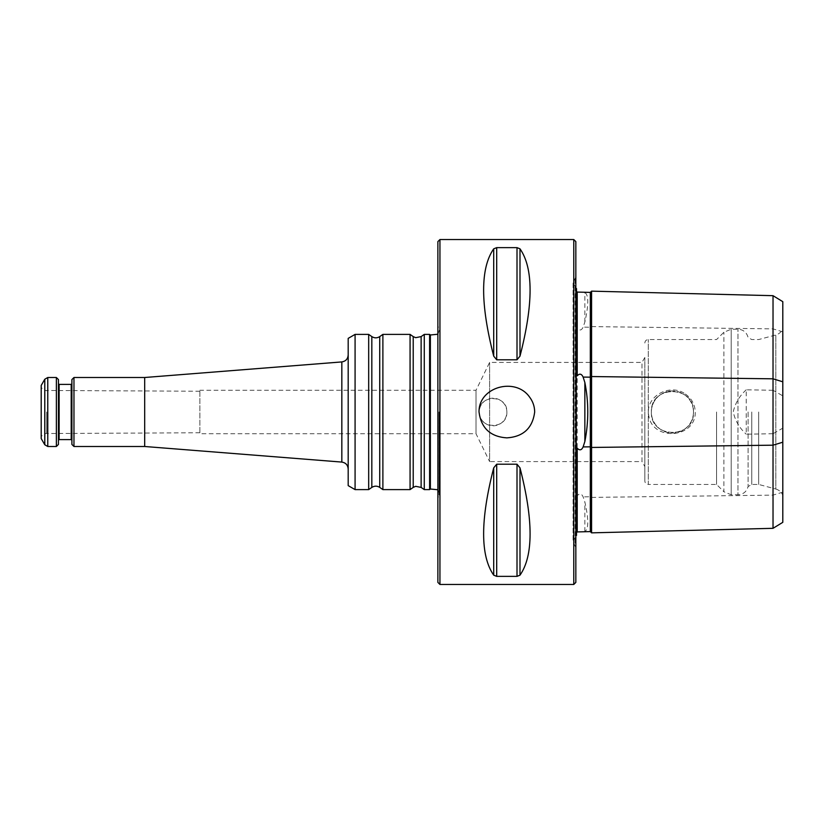 <?xml version="1.0" encoding="UTF-8"?>
<svg xmlns="http://www.w3.org/2000/svg" width="824" height="824" viewBox="0 0 824 824"><rect width="100%" height="100%" fill="white"/><g stroke="black" fill="none" stroke-linecap="round" stroke-linejoin="round"><path stroke-width="0.62" stroke-dasharray="4.12 3.09" d="M644.832 466.528L644.832 357.472L644.832 466.528L641.978 461.584L641.978 362.416L641.978 461.584L489.611 461.584L489.611 362.416L489.611 461.584L476.025 433.733L476.025 390.267L476.025 433.733L199.872 433.733L199.872 390.267L199.872 433.733M424.278 489.611L424.278 334.389M429.613 334.389L429.613 489.611M41.2 438.564L41.2 385.436M41.2 412L41.2 436.287L41.2 412M348.192 485.624L348.192 338.376M355.082 489.611L355.082 334.389M348.192 412L348.192 468.959L348.192 412M144.684 446.495L144.684 377.505M410.074 489.611L410.074 334.389M382.882 489.611L382.882 334.389M368.678 489.611L368.678 334.389M56.372 446.495L56.372 377.505M71.894 444.424L71.894 379.576M73.964 446.495L73.964 377.505M71.894 412L71.894 440.284L71.894 412M58.442 412L58.442 440.284L58.442 412M58.442 444.424L58.442 379.576M437.874 241.607L437.874 582.393M644.832 357.472L641.978 362.416L489.611 362.416L476.025 390.267L199.872 390.267M748.089 412L748.089 486.551L748.089 412M751.756 412L751.756 484.44L751.756 412M644.832 412L644.832 480.989L644.832 412M672.425 390.957A21.043 21.043 0 0 0 651.382 412A21.043 21.043 0 0 0 672.425 433.043A21.043 21.043 0 0 0 693.468 412A21.043 21.043 0 0 0 672.425 390.957M758.657 412L758.657 484.44L758.657 412M716.571 412L716.571 484.44L716.571 412M651.382 412C650.126 439.141 694.725 439.11 693.468 412C694.725 384.89 650.136 384.859 651.382 412C650.126 384.859 694.714 384.88 693.468 411.99C694.735 439.11 650.136 439.151 651.382 412A21.043 21.043 0 0 1 672.425 390.957A21.043 21.043 0 0 1 693.468 412A21.043 21.043 0 0 1 672.425 433.043A21.043 21.043 0 0 1 651.382 412M782.8 495.317L782.8 328.683L782.8 495.317C781.471 492.103 779.144 490.012 775.817 489.034L775.817 334.966L775.817 489.034L758.657 484.44L751.756 484.44L748.089 486.551C746.647 491.681 743.269 494.421 737.964 494.781L737.964 329.219L737.964 494.781L731.207 494.781L731.207 329.219L731.207 494.781L723.894 491.753L723.894 332.247L723.894 491.753L716.571 484.44L648.282 484.44L648.282 339.56L648.282 484.44C646.181 484.234 645.038 483.08 644.832 480.989M782.8 522.334L782.8 428.14L773.025 433.723L773.025 528.318M773.025 295.682L773.025 390.277L782.8 395.86L782.8 428.14M782.8 395.86L782.8 301.666M685.383 394.057C691.655 398.456 694.951 404.44 695.271 412C695.817 438.646 652.33 441.458 648.715 415.512C644.904 396.148 670.314 382.769 685.383 394.057M773.025 390.277L746.235 389.803L746.235 434.197L773.025 433.723M746.235 389.803C739.509 395.932 735.173 403.297 733.236 411.918C735.132 420.642 739.468 428.058 746.235 434.197M591.57 532.85L591.57 291.15M590.324 531.604L590.324 292.396M576.532 449.76L576.532 535.373L573.082 541.347L575.101 546.23L575.101 277.77L575.101 546.23L575.842 546.961L575.842 277.039L575.842 546.961M583.124 531.789L584.855 531.48C588.748 529.111 588.748 519.274 584.855 501.971L583.124 496.862C581.569 493.504 579.602 493.123 577.222 495.729L577.222 328.271C579.581 330.887 581.548 330.506 583.124 327.138L584.855 322.029C588.748 304.777 588.748 294.941 584.855 292.52L583.124 292.211M576.532 329.157L576.532 494.843L576.532 329.157L577.222 328.271M577.222 495.729L576.532 494.843M575.842 277.039L573.082 282.653L573.082 541.347L573.082 282.653L576.532 288.627L576.532 374.24M575.842 582.393L575.842 241.607M493.061 398.198A13.802 13.802 0 0 0 479.259 412A13.802 13.802 0 0 0 493.061 425.802A13.802 13.802 0 0 0 506.853 412A13.802 13.802 0 0 0 493.061 398.198M519.995 575.173L517.009 576.367L496.697 576.367L493.71 575.173C480.268 555.87 480.268 520.099 493.71 467.857L496.697 464.211L517.009 464.211L519.995 467.857C533.447 520.099 533.447 555.87 519.995 575.173L519.995 467.857M519.995 356.143L517.009 359.789L496.697 359.789L493.71 356.143C480.268 303.901 480.268 268.13 493.71 248.827L496.697 247.633L517.009 247.633L519.995 248.827C533.447 268.13 533.447 303.901 519.995 356.143L519.995 248.827M573.772 584.463L573.772 239.537M506.853 412C507.677 429.788 478.456 429.788 479.259 412C478.414 394.233 507.666 394.191 506.853 412M439.944 239.537L439.944 584.463M341.836 462.079L341.836 361.921M421.126 487.406L421.126 336.594M413.215 487.406L413.215 336.594M379.74 487.406L379.74 336.594M371.83 487.406L371.83 336.594M47.771 377.505L47.771 446.495M44.784 379.236L44.784 444.764M59.132 439.594L59.132 384.406M71.204 384.406L71.204 439.594M46.649 412L46.649 433.527L46.649 412M438.996 412L438.996 495.059L438.996 412M430.375 489.023L430.375 334.977M782.8 492.144L773.025 495.131L591.57 497.397L590.324 496.769L583.124 496.862M782.8 331.856L773.025 328.869L591.57 326.603L590.324 327.231L583.124 327.138M584.855 531.48L584.855 501.971M584.855 322.029L584.855 292.52M493.71 575.173L493.71 467.857M496.697 576.367L496.697 464.211M517.009 576.367L517.009 464.211M493.71 356.143L493.71 248.827M496.697 359.789L496.697 247.633M517.009 359.789L517.009 247.633M199.872 391.235L46.649 390.473C46.947 391.266 45.124 390.349 41.2 387.713M199.872 432.765L46.649 433.527C46.947 432.734 45.124 433.651 41.2 436.287M437.874 334.245L439.254 330.599L437.874 325.367M437.874 489.755L439.254 493.401L437.874 498.633M439.254 412L439.254 493.401L439.254 412M644.832 343.011C645.038 340.92 646.181 339.766 648.282 339.56L716.571 339.56L723.894 332.247L731.207 329.219L737.964 329.219C743.269 329.579 746.647 332.319 748.089 337.449L751.756 339.56L758.657 339.56L775.817 334.966C779.144 333.988 781.471 331.897 782.8 328.683"/><path stroke-width="1.24" d="M424.278 412L424.278 489.611L429.613 489.611L429.613 334.389L424.278 334.389L424.278 412M41.2 412L41.2 438.564L44.784 444.764L44.784 379.236L41.2 385.436L41.2 412M355.082 489.611L355.082 334.389L348.192 338.376L348.192 485.624L355.082 489.611L368.678 489.611L368.678 334.389L371.83 336.594L371.83 487.406C374.467 485.748 377.104 485.748 379.74 487.406L382.882 489.611L410.074 489.611L410.074 334.389L413.215 336.594L413.215 487.406L415.667 486.325L421.126 487.406L424.278 489.611M73.964 377.505L73.964 446.495L71.894 444.424L71.894 379.576L73.964 377.505L144.684 377.505L144.684 446.495L341.836 462.079C345.73 462.728 347.852 465.014 348.192 468.959M371.83 336.594C374.467 338.252 377.104 338.252 379.74 336.594L382.882 334.389L382.882 489.611M56.372 412L56.372 446.495L47.771 446.495L47.771 377.505L56.372 377.505L56.372 412M56.372 377.505L58.442 379.576L58.442 444.424L56.372 446.495M773.025 295.682L782.8 301.666L782.8 522.334L773.025 528.318L773.025 295.682L591.57 291.15L591.57 532.85L590.324 531.604L577.222 531.923L576.532 532.603M773.025 528.318L591.57 532.85M591.57 291.15L590.324 292.396L590.324 531.604M575.842 535.827L576.532 535.373L576.532 449.76L577.222 448.194L577.222 531.923M575.842 288.173L576.532 288.627L576.532 374.24L577.222 375.806C579.581 373.282 581.548 373.705 583.124 377.083L584.855 382.491C588.748 402.122 588.748 421.795 584.855 441.51L583.124 446.917C581.569 450.285 579.602 450.707 577.222 448.194M590.324 292.396L577.222 292.077L577.222 375.806M577.222 292.077L576.532 291.397M575.842 412L575.842 582.393L573.772 584.463L573.772 239.537L575.842 241.607L575.842 412M519.995 248.827L517.009 247.633L496.697 247.633L493.71 248.827C480.268 268.13 480.268 303.901 493.71 356.143L496.697 359.789L517.009 359.789L519.995 356.143C533.447 303.901 533.447 268.13 519.995 248.827L519.995 356.143M519.995 467.857L517.009 464.211L496.697 464.211L493.71 467.857C480.268 520.099 480.268 555.87 493.71 575.173L496.697 576.367L517.009 576.367L519.995 575.173C533.447 555.87 533.447 520.099 519.995 467.857L519.995 575.173M506.853 437.874C523.312 436.751 532.582 428.13 534.683 412C534.611 406.356 532.85 401.298 529.389 396.818C515.319 376.97 478.559 386.786 479.022 412C481.134 428.119 490.414 436.751 506.853 437.874M439.944 239.537L437.874 241.607L437.874 582.393L439.944 584.463L439.944 239.537L573.772 239.537M144.684 377.505L341.836 361.921L341.836 462.079M413.215 336.594L415.667 337.675L421.126 336.594L421.126 487.406M379.74 336.594L379.74 487.406M71.204 384.406L59.132 384.406L59.132 439.594L71.204 439.594L71.204 384.406L71.894 383.716M437.874 334.245L430.375 334.977L430.375 489.023L437.874 489.755M782.8 442.2L773.025 445.187L591.57 447.453L590.324 446.835L583.124 446.917M782.8 381.8L773.025 378.813L591.57 376.547L590.324 377.165L583.124 377.083M584.855 382.491L584.855 441.51M493.71 248.827L493.71 356.143M496.697 247.633L496.697 359.789M517.009 247.633L517.009 359.789M493.71 467.857L493.71 575.173M496.697 464.211L496.697 576.367M517.009 464.211L517.009 576.367M421.126 336.594L424.278 334.389M413.215 487.406L410.074 489.611M382.882 334.389L410.074 334.389M371.83 487.406L368.678 489.611M355.082 334.389L368.678 334.389M73.964 446.495L144.684 446.495M71.204 439.594L71.894 440.284M59.132 439.594L58.442 440.284M59.132 384.406L58.442 383.716M44.784 444.764L47.771 446.495M47.771 377.505L44.784 379.236M430.375 334.977L429.613 334.389M430.375 489.023L429.613 489.611M439.944 584.463L573.772 584.463M341.836 361.921C345.73 361.273 347.852 358.986 348.192 355.041"/></g></svg>
